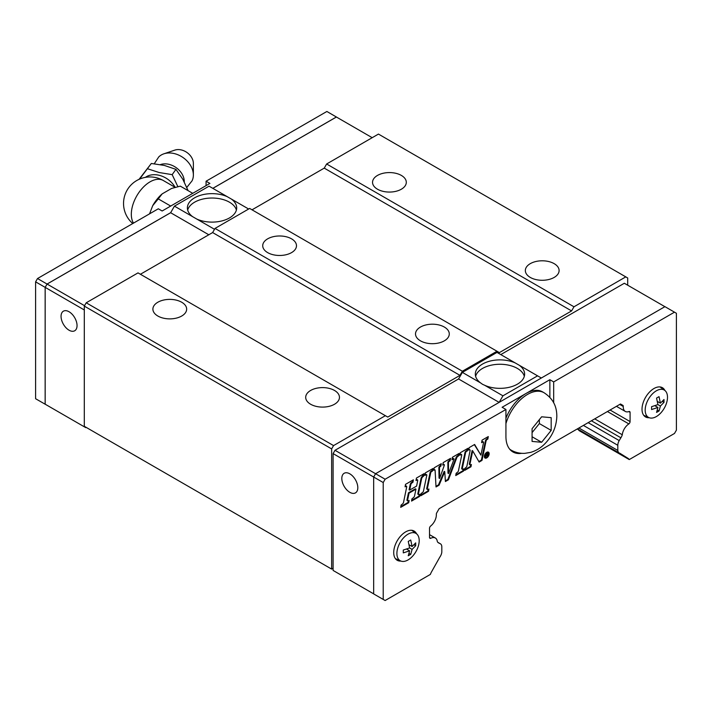 <?xml version="1.0" encoding="UTF-8"?>
<svg xmlns="http://www.w3.org/2000/svg" width="712" height="712" viewBox="0 0 712 712"><rect width="100%" height="100%" fill="white"/><g stroke="black" fill="none" stroke-linecap="round" stroke-linejoin="round"><path stroke-width="1.07" d="M160.369 164.614A16.563 12.496 35.7 0 1 176.122 167.623A16.563 12.496 35.7 0 1 184.257 181.516A16.563 12.496 35.7 0 1 184.257 181.952M401.363 175.428A16.883 9.745 180 0 1 406.303 182.316A16.883 9.745 180 0 1 395.881 191.323A16.883 9.745 180 0 1 377.485 189.214A16.883 9.745 180 0 1 372.545 182.316A16.883 9.745 180 0 1 382.967 173.319A16.883 9.745 180 0 1 401.363 175.428M554.159 263.645A16.883 9.745 180 0 1 559.107 270.542A16.883 9.745 180 0 1 548.685 279.54A16.883 9.745 180 0 1 530.289 277.431A16.883 9.745 180 0 1 525.34 270.542A16.883 9.745 180 0 1 535.762 261.535A16.883 9.745 180 0 1 554.159 263.645M181.711 302.244A16.883 9.745 180 0 1 186.66 309.133A16.883 9.745 180 0 1 176.238 318.139A16.883 9.745 180 0 1 157.841 316.021A16.883 9.745 180 0 1 152.893 309.133A16.883 9.745 180 0 1 163.315 300.126A16.883 9.745 180 0 1 181.711 302.244M334.515 390.461A16.883 9.745 180 0 1 339.455 397.349A16.883 9.745 180 0 1 329.033 406.356A16.883 9.745 180 0 1 310.637 404.247A16.883 9.745 180 0 1 305.697 397.349A16.883 9.745 180 0 1 316.119 388.343A16.883 9.745 180 0 1 334.515 390.461M291.537 238.832A16.883 9.745 180 0 1 296.486 245.729A16.883 9.745 180 0 1 286.064 254.736A16.883 9.745 180 0 1 267.668 252.618A16.883 9.745 180 0 1 262.719 245.729A16.883 9.745 180 0 1 273.141 236.722A16.883 9.745 180 0 1 291.537 238.832M444.332 327.048A16.883 9.745 180 0 1 449.281 333.946A16.883 9.745 180 0 1 438.859 342.953A16.883 9.745 180 0 1 420.463 340.834A16.883 9.745 180 0 1 415.514 333.946A16.883 9.745 180 0 1 425.936 324.939A16.883 9.745 180 0 1 444.332 327.048M187.683 210.067A24.644 14.231 180 0 1 204.389 198.728A24.644 14.231 180 0 1 229.46 202.199A24.644 14.231 180 0 1 236.393 210.067M229.46 197.954L231.382 199.057A24.644 14.231 180 0 1 236.687 207.877A24.644 14.231 180 0 1 222.785 220.684A24.644 14.231 180 0 1 196.761 219.047L192.685 216.697A24.644 14.231 180 0 1 187.39 207.877A24.644 14.231 180 0 1 201.282 195.07A24.644 14.231 180 0 1 227.306 196.708L229.46 197.954M69.046 311.74A11.312 6.533 60 0 1 76.442 321.708A11.312 6.533 60 0 1 74.707 330.768A11.312 6.533 60 0 1 69.046 330.208A11.312 6.533 60 0 1 61.659 320.24A11.312 6.533 60 0 1 63.395 311.18A11.312 6.533 60 0 1 69.046 311.74M193.37 175.01L193.37 163.413A12.976 9.781 35.7 0 0 187.087 152.59A12.976 9.781 35.7 0 0 174.832 150.107L163.849 153.828A20.657 15.584 35.7 0 1 183.367 157.779A20.657 15.584 35.7 0 1 193.37 175.01A20.657 15.584 35.7 0 1 192.053 180.839L186.802 187.434M154.29 163.724L158.74 156.943A20.657 15.584 35.7 0 1 163.849 153.828M139.543 179.148L151.327 163.475L139.018 179.38M147.535 168.762L159.248 172.544L172.171 174.654L177.875 186.66M188.084 190.629L182.824 179.273L175.953 169.367L164.356 165.433L151.327 163.484M475.607 376.301A24.644 14.231 180 0 1 492.321 364.962A24.644 14.231 180 0 1 517.393 368.433A24.644 14.231 180 0 1 524.317 376.301M482.54 384.311L480.618 382.931A24.644 14.231 180 0 1 475.313 374.112A24.644 14.231 180 0 1 489.215 361.304A24.644 14.231 180 0 1 515.239 362.942L519.315 365.292A24.644 14.231 180 0 1 524.611 374.112A24.644 14.231 180 0 1 510.718 386.919A24.644 14.231 180 0 1 484.694 385.281L482.54 384.311M349.815 492.312A11.312 6.533 60 0 1 342.428 482.344A11.312 6.533 60 0 1 344.163 473.275A11.312 6.533 60 0 1 349.815 473.836A11.312 6.533 60 0 1 357.202 483.804A11.312 6.533 60 0 1 355.475 492.873A11.312 6.533 60 0 1 349.815 492.312M551.177 430.395L541.627 442.277L532.078 441.422L532.078 428.686L541.627 416.805L551.177 417.659L551.177 430.395L539.358 423.569L539.358 419.813M400.883 561.056A16.883 9.745 -60 0 1 397.216 560.291A16.883 9.745 -60 0 1 393.718 552.557A16.883 9.745 -60 0 1 401.087 535.566A16.883 9.745 -60 0 1 414.099 531.045A16.883 9.745 -60 0 1 416.6 533.84M649.184 417.704A16.883 9.745 -60 0 1 645.517 416.938A16.883 9.745 -60 0 1 642.019 409.204A16.883 9.745 -60 0 1 649.389 392.214A16.883 9.745 -60 0 1 662.4 387.693A16.883 9.745 -60 0 1 664.901 390.488M396.895 553.491A15.78 9.105 -60 0 1 404.096 537.275A15.78 9.105 -60 0 1 416.404 533.688A15.78 9.105 -60 0 1 419.199 540.604A15.78 9.105 -60 0 1 412.631 556.143A15.78 9.105 -60 0 1 400.66 560.967A15.78 9.105 -60 0 1 396.895 553.491M409.623 550.821L403.286 552.895L403.286 550.029L409.623 547.955L408.252 541.432L410.735 539.999L412.106 546.522L415.701 542.864L415.701 545.73L412.106 549.388L410.735 554.337L408.252 555.769L409.623 550.821L406.49 549.014M645.188 410.13A15.78 9.105 -60 0 1 652.397 393.923A15.78 9.105 -60 0 1 664.705 390.336A15.78 9.105 -60 0 1 667.5 397.252A15.78 9.105 -60 0 1 660.932 412.791A15.78 9.105 -60 0 1 648.961 417.615A15.78 9.105 -60 0 1 645.188 410.13M657.924 407.469L651.587 409.542L651.587 406.677L657.924 404.603L656.553 398.079L659.036 396.646L660.407 403.17L664.002 399.512L664.002 402.378L660.407 406.036L659.036 410.975L656.553 412.408L657.924 407.469L654.791 405.662M488.574 453.259A3.4 1.967 120 0 0 488.138 452.031M484.347 456.49A3.4 1.967 -60 0 1 485.833 453.063A3.4 1.967 -60 0 1 488.45 452.156A3.4 1.967 -60 0 1 489.162 453.713A3.4 1.967 -60 0 1 487.676 457.131A3.4 1.967 -60 0 1 485.05 458.047A3.4 1.967 -60 0 1 484.347 456.49M488.103 452.654A2.768 1.602 120 0 0 485.967 453.402A2.768 1.602 120 0 0 484.765 456.187A2.768 1.602 120 0 0 485.335 457.46A2.768 1.602 120 0 0 487.471 456.712A2.768 1.602 120 0 0 488.681 453.927A2.768 1.602 120 0 0 488.103 452.654L487.524 452.325A2.768 1.602 120 0 0 487.008 452.191M484.356 456.695A2.768 1.602 120 0 0 484.756 457.122L485.335 457.46M484.792 457.834A3.4 1.967 120 0 0 486.163 457.549M455.742 475.563L456.143 473.302L457.602 472.172A1.486 0.854 120 0 0 458.439 470.819L461.723 455.208A0.988 0.57 120 0 0 461.073 454.559L459.818 455.235L460.255 452.752L467.918 448.329L467.473 450.821L466.529 451.399A1.451 0.837 120 0 0 465.568 452.823L462.266 468.736A0.828 0.472 120 0 0 462.756 469.297L463.904 468.816L463.521 471.077L455.742 475.563M461.545 454.523L460.967 454.185A0.988 0.57 120 0 0 460.495 454.22L461.073 454.559M459.943 454.514L460.495 454.22M462.417 469.297L461.839 468.968A0.828 0.472 120 0 1 461.688 468.398L464.989 452.494A1.451 0.837 120 0 1 465.942 451.061L466.894 450.482L467.206 448.738M466.894 450.482L467.473 450.821M455.876 474.815L462.933 470.739L463.218 469.101M462.933 470.739L463.521 471.077M421.166 493.487L422.563 492.473A1.566 0.908 120 0 0 423.489 491.013L426.8 475.304A0.863 0.498 120 0 0 426.248 474.735L424.85 475.438L425.287 472.937L432.949 468.514L432.504 471.024L431.321 471.789A0.943 0.543 120 0 0 430.724 472.697L427.316 488.841A0.943 0.543 120 0 0 427.885 489.482L428.935 489.019L428.544 491.28L420.774 495.766L421.166 493.487M426.648 474.708L426.061 474.37A0.863 0.498 120 0 0 425.669 474.397L424.966 474.753M432.237 468.932L431.926 470.685L432.504 471.024M431.926 470.685L430.742 471.451A0.943 0.543 120 0 0 430.137 472.359L426.728 488.503A0.943 0.543 120 0 0 426.906 489.153L427.485 489.491M428.241 489.322L427.957 490.942L428.544 491.28M427.957 490.942L420.899 495.009M400.705 507.344L401.096 505.084L402.52 503.98A1.851 1.068 120 0 0 403.562 502.272L406.739 486.741L406.294 486.26L405.075 486.839L405.511 484.356L413.378 479.817L412.96 482.255L412.159 482.763A2.181 1.255 120 0 0 410.771 484.872L409.676 490.087L416.609 486.082L417.739 480.36L417.365 479.95L415.995 480.538L416.44 478.055L424.041 473.667L423.613 476.141L422.892 476.711A2.341 1.353 120 0 0 421.593 478.829L418.425 493.95A0.988 0.57 120 0 0 419.021 494.618L419.964 494.199L419.564 496.46L411.545 501.088L411.937 498.827L413.485 497.617A1.922 1.104 120 0 0 414.562 495.872L415.968 489.144L409.053 493.131L407.567 500.233A0.943 0.543 120 0 0 408.127 500.883L409.106 500.456L408.715 502.725L400.705 507.344M405.19 486.171L405.715 485.922M409.676 490.087L409.097 489.749L410.192 484.534A2.181 1.255 120 0 1 411.58 482.433L412.373 481.917L412.666 480.226M412.373 481.917L412.96 482.255M416.111 479.897L416.778 479.612M418.603 494.626L418.015 494.297A0.988 0.57 120 0 1 417.837 493.612L421.014 478.491A2.341 1.353 120 0 1 422.305 476.373L423.328 474.076M423.026 475.803L423.613 476.141M411.678 500.34L418.985 496.122L419.261 494.511M418.985 496.122L419.564 496.46M407.736 500.883L407.148 500.554A0.943 0.543 120 0 1 406.979 499.895L408.466 492.802L415.39 488.806L415.968 489.144M408.466 492.802L409.053 493.131M400.829 506.597L408.136 502.387L408.412 500.758M408.136 502.387L408.715 502.725M435.094 470.223A0.774 0.445 120 0 0 434.614 469.911L433.742 470.303L434.178 467.802L441.315 463.681L440.87 466.182L440.23 466.591A1.157 0.667 120 0 0 439.464 467.998L439.615 478.455L444.226 465.559A0.935 0.543 120 0 0 443.896 464.544L442.757 465.087L443.184 462.604L450.562 458.35L450.118 460.806L449.281 461.323A1.237 0.712 120 0 0 448.435 462.836L448.56 473.551L454.034 459.24L453.767 458.822L451.96 459.774L452.387 457.291L459.026 453.464L458.581 455.947L457.967 456.303A2.065 1.193 120 0 0 456.695 457.905L448.444 479.781L445.401 481.543L444.769 471.709L439.073 485.192L436.02 486.955L435.094 470.223M434.516 469.858A0.774 0.445 120 0 0 434.026 469.582L433.857 469.653M440.595 464.099L440.292 465.844L440.87 466.182M440.292 465.844L439.642 466.262A1.157 0.667 120 0 0 438.877 467.659L439.037 478.117L439.615 478.455M443.763 464.464A0.935 0.543 120 0 0 443.309 464.206L443.896 464.544M449.842 458.759L449.539 460.477L450.118 460.806M449.539 460.477L448.693 460.984A1.237 0.712 120 0 0 447.848 462.497L447.982 473.222L448.56 473.551M453.5 458.67L452.084 459.071M458.306 453.873L458.003 455.618L458.581 455.947M458.003 455.618L457.38 455.974A2.065 1.193 120 0 0 456.107 457.567L447.857 479.452L448.444 479.781M447.857 479.452L445.356 480.894M439.073 485.192L438.494 484.854L444.181 471.371L444.769 471.709M438.494 484.854L435.984 486.305M465.114 468.104L465.968 467.508A1.611 0.935 120 0 0 466.938 465.977L470.098 450.643A1.228 0.712 120 0 0 469.876 449.797A1.228 0.712 120 0 0 469.359 449.815L468.719 450.1L469.155 447.625L474.628 444.466L480.912 455.128L483.546 442.606A0.917 0.525 120 0 0 482.967 441.992L481.615 442.659L482.06 440.158L488.281 436.572L487.845 439.064L487.204 439.429A1.718 0.997 120 0 0 486.029 441.137L481.997 460.406L479.14 462.061L472.724 450.892L469.938 464.153A1.041 0.596 120 0 0 470.561 464.865L471.38 464.5L470.988 466.769L464.714 470.383L465.114 468.104M469.876 449.797L469.297 449.468A1.228 0.712 120 0 0 468.834 449.45M474.343 444.635L480.912 455.128M483.377 441.974L482.798 441.636A0.917 0.525 120 0 0 482.389 441.654L481.73 441.974M487.569 436.981L487.257 438.726L487.845 439.064M487.257 438.726L486.625 439.09A1.718 0.997 120 0 0 485.451 440.799L481.41 460.077L481.997 460.406M481.41 460.077L478.847 461.554M470.134 464.874L469.546 464.536A1.041 0.596 120 0 1 469.359 463.815L472.136 450.554L472.724 450.892M470.685 464.811L470.401 466.431L470.988 466.769M470.401 466.431L464.847 469.635M486.955 453.775L486.252 454.176L486.252 455.208L487.266 453.74L486.59 453.571M485.815 454.016L487.053 453.304A1.113 0.641 -60 0 1 487.613 453.241A1.113 0.641 -60 0 1 487.8 454.087A1.113 0.641 -60 0 1 487.142 455.066L487.951 455.992L486.243 455.618L485.815 457.273L485.815 454.016M487.222 453.713A1.113 0.641 120 0 0 487.239 453.215M486.732 454.932L487.951 455.992M505.929 418.175A33.09 19.108 -60 0 1 525.99 393.496L549.86 379.71L553.687 381.917L553.687 402.796M521.754 453.313A33.767 19.491 -60 0 1 512.925 451.951A33.767 19.491 -60 0 1 505.929 436.5L505.929 409.48L502.111 407.273L525.99 393.496A33.09 19.108 -60 0 1 542.535 391.849L544.11 392.766A33.09 19.108 -60 0 0 505.929 423.604M437.853 542.33L440.408 543.808A6.755 3.898 120 0 1 441.814 546.896L441.814 552.067A6.755 3.898 120 0 1 439.802 557.149L431.534 571.87A10.128 5.847 -60 0 0 430.36 574.415L385.13 600.528L383.216 599.424L383.216 482.54L385.13 479.229L505.929 409.48M440.408 543.808L438.726 542.971A8.802 5.082 -60 0 1 438.548 542.882A8.802 5.082 -60 0 1 437.319 541.574A9.861 5.696 120 0 0 435.326 537.996A9.861 5.696 120 0 0 430.751 538.29A2.029 1.166 -60 0 1 429.95 538.29A2.029 1.166 -60 0 1 429.532 537.364L429.532 528.135A2.029 1.166 -60 0 1 430.538 526.132A9.861 5.696 120 0 0 436.349 514.402A2.029 1.166 -60 0 1 436.767 512.791L439.126 508.697L620.49 403.998L622.849 405.359A2.029 1.166 -60 0 1 622.858 405.359A2.029 1.166 -60 0 1 623.267 406.481A9.861 5.696 120 0 0 625.305 411.438A9.861 5.696 120 0 0 629.079 411.509A2.029 1.166 -60 0 1 629.666 411.58A2.029 1.166 -60 0 1 630.084 412.346L630.084 421.575A2.029 1.166 -60 0 1 628.865 423.916A9.861 5.696 120 0 0 622.297 434.783A8.802 5.082 -60 0 1 620.891 437.8L619.209 440.577A6.755 3.898 120 0 0 617.811 445.285L617.811 450.456A6.755 3.898 120 0 0 619.182 452.974A6.755 3.898 120 0 0 619.814 453.224L628.082 458.386A10.128 5.847 -60 0 1 629.257 459.578L619.707 454.069A10.128 5.847 120 0 0 619.698 454.051L579.105 430.618A10.128 5.847 120 0 0 577.948 429.443L577.209 428.98M553.687 381.917L674.486 312.168L676.4 313.271L676.4 430.155L674.486 433.466L629.257 459.578M206.071 185.627L206.071 181.222L209.889 183.42L162.14 210.992L158.313 208.785L37.514 278.534L35.6 281.845L35.6 398.729L47.108 405.324M338.333 118.139L326.87 111.472L206.071 181.222M383.216 599.424L373.667 593.915L373.667 477.022L375.58 473.711L664.937 306.649L674.486 312.168M657.274 409.961L659.036 410.975M660.407 403.17L657.274 401.363M657.924 404.603L660.407 406.036M662.24 401.363L664.002 402.378M408.973 553.313L410.735 554.337M412.106 546.522L408.973 544.716M409.623 547.955L412.106 549.388M413.939 544.716L415.701 545.73M532.184 432.495L539.358 423.569M541.627 442.277L532.193 436.821M549.86 379.71L549.86 397.367M513.138 451.159A33.767 19.491 -60 0 1 511.127 450.66M373.667 593.861L333.1 570.437L333.1 453.606L335.014 450.296L385.13 479.229M333.1 453.606L383.216 482.54M499.13 402.378L458.564 378.962L462.364 372.385L480.618 382.931M499.174 402.351L502.948 395.819L537.569 375.838L541.342 378.01M484.694 385.281L502.948 395.819M462.364 372.385L496.985 352.404L515.239 362.942M429.55 537.596L430.751 538.29M619.725 404.434L623.267 406.481M628.803 411.607L630.084 412.346M607.425 411.536L628.865 423.916M594.734 418.87L622.297 434.783M588.165 422.652L619.209 440.577M578.909 428.001L617.811 450.456M519.315 365.292L537.569 375.838M500.776 354.594L624.326 283.26L664.892 306.676M335.014 450.296L458.564 378.962M627.699 285.2L627.699 277.983L625.786 276.879L573.979 306.792L571.594 310.922L499.37 352.618L249.636 208.438L215.015 228.427L212.63 232.566L140.406 274.262M385.37 415.683L138.021 272.883L86.214 302.796L84.301 306.098L84.301 426.301L331.65 569.102L331.65 448.907L333.554 445.596L385.37 415.683L387.755 417.063L459.979 375.366L462.364 371.228L496.985 351.247M331.65 569.102L333.1 568.265M372.189 137.692L336.402 117.026L212.844 188.36M336.42 116.982L212.826 188.342M47.081 405.306L45.176 404.202L45.176 287.372L47.081 284.061L45.15 287.354L45.15 404.247M192.685 216.697L174.431 206.151L170.64 212.728L47.081 284.061L37.514 278.534M170.657 212.683L47.063 284.043L84.541 305.688M180.341 186.144L171.628 188.422L162.194 193.86L158.26 198.897M170.684 206.053L158.269 198.888L152.724 205.643A27.821 16.065 -60 0 1 162.194 193.86M152.724 205.643L149.547 213.849M192.738 193.326L180.323 186.152M172.171 174.654L175.953 169.367M45.15 287.354L35.6 281.845M85.76 427.138L88.101 428.49M248.639 209.017L231.382 199.057M227.306 196.708L209.052 186.17L174.431 206.151M214.517 229.3L196.761 219.047M208.812 234.773L170.64 212.728M84.301 309.96L45.176 287.372M85.76 427.636L45.176 404.202M252.021 209.817L324.245 168.121L326.63 163.991L573.979 306.792M625.786 276.879L378.446 134.079L326.63 163.991M331.65 448.907L84.301 306.098M462.364 371.228L215.015 228.427M459.979 375.366L212.63 232.566M571.594 310.922L324.245 168.121M333.554 445.596L86.214 302.796M145.39 177.386A19.998 15.085 35.7 0 1 175.134 187.336M133.482 223.123A26.495 15.299 -60 0 1 131.32 214.285A26.495 15.299 -60 0 1 142.889 187.621A26.495 15.299 -60 0 1 163.306 180.519A26.495 26.495 0 0 0 132.761 223.541M509.908 449.432L511.02 450.073A33.09 19.108 -60 0 1 509.685 449.165M465.942 451.061L466.529 451.399M464.989 452.494L465.568 452.823M461.688 468.398L462.266 468.736M425.669 474.397L426.248 474.735M430.742 471.451L431.321 471.789M430.137 472.359L430.724 472.697M426.728 488.503L427.316 488.841M411.58 482.433L412.159 482.763M410.192 484.534L410.771 484.872M422.305 476.373L422.892 476.711M421.014 478.491L421.593 478.829M417.837 493.612L418.425 493.95M406.979 499.895L407.567 500.233M434.026 469.582L434.614 469.911M439.642 466.262L440.23 466.591M438.877 467.659L439.464 467.998M448.693 460.984L449.281 461.323M447.848 462.497L448.435 462.836M453.179 458.492L453.767 458.822M457.38 455.974L457.967 456.303M456.107 457.567L456.695 457.905M468.825 449.503L469.359 449.815M482.389 441.654L482.967 441.992M486.625 439.09L487.204 439.429M485.451 440.799L486.029 441.137M469.359 463.815L469.938 464.153M577.948 429.443L628.082 458.386M620.49 403.998L622.849 405.359M610.059 410.014L630.084 421.575M591.414 420.783L620.891 437.8M583.386 425.411L617.811 445.285M163.306 180.519L175.116 187.336M511.02 450.073C515.337 452.512 519.965 453.597 524.904 453.33L530.467 452.423C535.442 450.999 539.856 448.498 543.719 444.902C552.049 436.954 556.419 427.351 556.837 416.102C556.695 408.528 554.826 399.832 544.11 392.766M416.404 533.688L411.758 530.298M664.705 390.336L660.06 386.945M406.605 486.252L406.027 485.913M417.624 479.941L417.036 479.603M434.934 469.911L434.356 469.573M444.172 464.571L443.594 464.233M453.98 458.813L453.402 458.475M487.266 453.74L486.777 453.464M648.961 417.615L643.692 415.283M400.66 560.967L395.4 558.635M435.326 537.996L429.532 534.65M625.305 411.438L616.45 406.329M619.182 452.974L577.414 428.864"/></g></svg>

